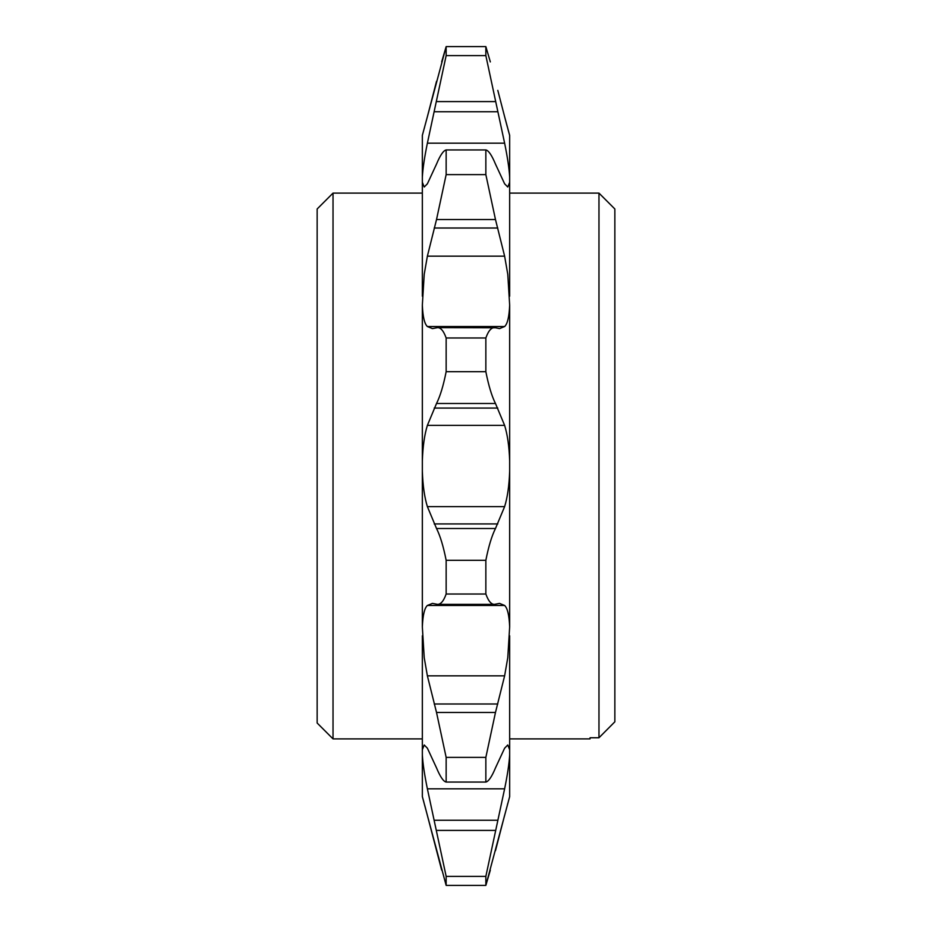 <?xml version="1.0" encoding="UTF-8"?>
<svg xmlns="http://www.w3.org/2000/svg" width="932" height="932" viewBox="0 0 932 932"><rect width="100%" height="100%" fill="white"/><g stroke="black" fill="none" stroke-linecap="round" stroke-linejoin="round"><path stroke-width="1.4" d="M598.973 193.11L614.852 208.989L614.852 721.811L598.973 737.76L598.973 193.11L509.664 193.11M317.148 723.011L317.148 208.989L333.027 193.11L333.027 738.89L317.148 723.011M509.664 738.89L590.038 738.89L590.038 737.76L598.973 737.76L614.852 721.811M446.148 782.053C443.434 781.505 440.219 776.787 436.526 767.91L427.38 748.186L424.223 744.983L422.336 749.724L422.336 754.897C422.825 763.506 424.514 774.807 427.38 788.822L446.148 876.371L485.852 876.371L504.62 788.822C507.486 774.853 509.163 763.553 509.664 754.897L509.664 749.724L507.777 744.983L504.62 748.186L495.475 767.91C491.816 776.729 488.601 781.447 485.852 782.053L446.148 782.053L446.148 757.378L485.852 757.378L495.475 712.479L504.62 675.84L507.777 657.701L509.664 626.828C509.175 615.213 507.486 608.095 504.62 605.462L499.587 603.4L494.333 604.367L437.656 604.367L432.413 603.4L427.38 605.462C424.514 608.06 422.837 615.19 422.336 626.828L424.223 657.701L427.38 675.84L436.526 712.479L446.148 757.378M495.475 604.216C491.816 605.124 488.601 601.722 485.852 594.022L485.852 560.307C488.566 546.49 491.781 535.888 495.475 528.502L504.62 506.635C507.486 497.397 509.163 485.572 509.664 471.161L509.664 460.839C509.175 446.475 507.486 434.65 504.62 425.365L495.475 403.498C491.816 396.228 488.601 385.627 485.852 371.693L446.148 371.693L446.148 337.978L485.852 337.978C488.566 330.312 491.781 326.911 495.475 327.784L499.587 328.6L504.62 326.538C507.486 323.94 509.163 316.81 509.664 305.172L507.777 274.299L504.62 256.16L495.475 219.521L485.852 174.622L446.148 174.622L446.148 149.947L485.852 149.947C488.566 150.495 491.781 155.213 495.475 164.09L504.62 183.814L507.777 187.017L509.664 182.276L509.664 177.103C509.175 168.494 507.486 157.193 504.62 143.179L485.852 55.629L446.148 55.629L446.148 46.6L441.686 61.803M446.148 371.693C443.434 385.51 440.219 396.112 436.526 403.498L427.38 425.365C424.514 434.603 422.837 446.428 422.336 460.839L422.336 471.161C422.825 485.525 424.514 497.35 427.38 506.635L436.526 528.502C440.184 535.772 443.399 546.373 446.148 560.307L485.852 560.307M446.148 174.622L436.526 219.521L427.38 256.16L424.223 274.299L422.336 305.172C422.825 316.787 424.514 323.905 427.38 326.538L432.413 328.6L437.667 327.633L495.475 327.784M446.148 55.629L427.38 143.179C424.514 157.147 422.837 168.447 422.336 177.103L422.336 182.276L424.223 187.017L427.38 183.814L436.526 164.09C440.184 155.271 443.399 150.553 446.148 149.947M485.852 55.629L485.852 46.6L446.148 46.6L427.38 116.698L436.526 81.305M485.852 46.6L490.337 61.908M485.852 174.622L485.852 149.947M436.526 327.784C440.184 326.876 443.399 330.278 446.148 337.978M485.852 371.693L485.852 337.978M485.852 594.022L446.148 594.022L446.148 560.307M446.148 594.022C443.434 601.688 440.219 605.089 436.526 604.216M485.852 782.053L485.852 757.378M509.664 754.897L509.664 796.604L485.852 885.4L446.148 885.4L446.148 876.371M485.852 885.4L485.852 876.371M446.148 885.4L422.336 796.604L422.336 754.897M507.439 804.712L507.812 803.326M422.359 796.662L423.967 802.522M424.689 805.166L441.663 870.092M495.475 850.695L504.62 815.302M485.863 885.365L490.314 870.197M508.814 764.205L508.033 769.855M423.186 167.795L423.967 162.121M497.805 90.392L504.62 116.698L497.805 90.392M507.311 126.834L504.62 116.698L509.664 135.396L509.664 177.103M422.336 177.103L422.336 135.396L427.38 116.698M424.561 127.288L424.188 128.674M509.641 135.338L508.033 129.478M509.664 460.839L509.664 305.172M509.664 626.828L509.664 471.161M509.664 749.724L509.664 635.775M509.664 296.225L509.664 182.276M422.336 460.839L422.336 305.172M422.336 296.225L422.336 182.276M422.336 749.724L422.336 635.775M422.336 626.828L422.336 471.161M497.805 820.253L434.195 820.253M504.62 675.84L427.38 675.84M504.62 506.635L427.38 506.635M504.62 326.538L427.38 326.538M504.62 143.179L427.38 143.179M495.475 101.588L436.526 101.588M497.805 111.747L434.195 111.747M495.475 219.521L436.526 219.521M497.805 228.014L434.195 228.014M504.62 256.16L427.38 256.16M495.475 403.498L436.526 403.498M497.805 408.065L434.195 408.065M504.62 425.365L427.38 425.365M497.805 523.935L434.195 523.935M495.475 528.502L436.526 528.502M504.62 605.462L427.38 605.462M497.805 703.986L434.195 703.986M495.475 712.479L436.526 712.479M504.62 788.822L427.38 788.822M495.475 830.412L436.526 830.412M422.336 738.89L333.027 738.89M422.336 193.11L333.027 193.11"/></g></svg>
